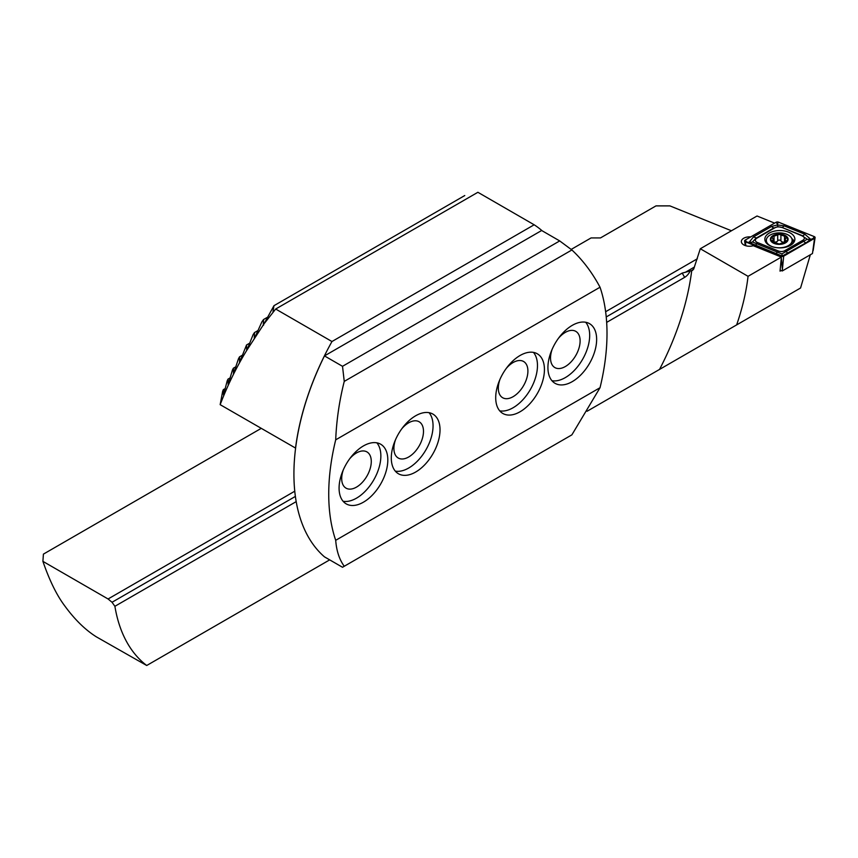<?xml version="1.0" encoding="UTF-8"?>
<svg xmlns="http://www.w3.org/2000/svg" width="858" height="858" viewBox="0 0 858 858"><rect width="100%" height="100%" fill="white"/><g stroke="black" fill="none" stroke-linecap="round" stroke-linejoin="round"><path stroke-width="1.29" d="M781.123 270.517L780.04 271.139L781.381 257.078L753.26 245.71A8.119 4.687 180 0 1 743.736 244.873A8.119 4.687 180 0 1 741.355 241.559A8.119 4.687 180 0 1 750.686 236.915M261.229 428.367L43.415 554.118L42.9 561.357C49.474 580.416 56.735 595.237 64.693 605.812C74.667 619.487 85.232 629.847 96.386 636.861L146.718 665.497A196.89 113.674 -60 0 1 114.897 606.295L112.033 602.273L108.076 598.981L294.766 491.205M42.9 561.357L108.076 598.981M571.181 249.421L591.065 237.934L600.471 237.934L655.984 205.888L669.905 205.888L731.445 230.77M605.63 311.722L697.318 258.794M700.3 248.756L748.047 276.319C746.299 291.656 742.502 307.85 736.647 324.903L659.534 369.423A196.89 113.674 120 0 0 691.741 270.506L693.661 269.155L700.3 248.756L757.024 216.002L774.602 223.112M810.327 254.762L800.568 287.998L736.647 324.903M689.907 271.568A9.846 5.684 120 0 1 684.663 277.349L682.196 273.091L692.76 270.281M682.196 273.091L606.231 316.956M295.388 496.417L112.033 602.273M146.718 665.497L329.686 559.866M587.076 411.261L659.534 369.423M748.047 276.319L781.381 257.078M684.663 277.349L606.66 322.383M296.192 501.63L114.897 606.295M772.136 241.677A8.248 4.762 0 0 0 779.128 244.004L786.325 241.677L785.167 239.618L786.314 236.808A8.248 4.762 0 0 0 779.622 234.491L779.032 234.491A8.248 4.762 0 0 0 772.307 236.669L771.996 236.969A8.248 4.762 0 0 0 770.988 239.189A8.248 4.762 0 0 0 771.932 241.463L779.128 244.004A8.248 4.762 0 0 0 786.325 241.677A8.248 4.762 0 0 0 786.518 237.023L786.1 238.234M771.996 236.969L773.283 239.532L771.814 241.119M771.9 237.301L772.404 238.138M792.149 240.454A12.924 7.465 0 0 0 792.159 240.358A12.924 7.465 0 0 0 779.407 232.893A12.924 7.465 0 0 0 766.312 240.261A12.924 7.465 0 0 0 766.312 240.358A12.924 7.465 0 0 0 779.064 247.812A12.924 7.465 0 0 0 792.149 240.454M779.118 244.369A8.859 5.116 0 0 0 788.094 239.318A8.859 5.116 0 0 0 779.354 234.137A8.859 5.116 0 0 0 770.377 239.178A8.859 5.116 0 0 0 779.118 244.369M792.031 244.294A12.924 7.465 0 0 0 792.149 243.372A12.924 7.465 0 0 0 792.159 243.264A12.924 7.465 0 0 0 792.149 243.168M773.283 242.138L773.283 239.532M779.032 234.491L772.307 236.669M786.314 236.808L779.622 234.491M786.325 241.677L786.057 240.658L786.057 241.881M785.167 242.203L785.167 239.618M773.283 241.988A1.652 0.955 180 0 1 774.045 242.01A2.885 1.662 0 0 0 777.702 240.83A1.652 0.955 180 0 1 779.332 240.101A1.652 0.955 180 0 1 780.919 240.851A2.885 1.662 0 0 0 784.534 242.085A1.652 0.955 180 0 1 785.167 242.053M790.475 245.345A15.015 8.666 -0 0 0 794.873 239.221A15.015 8.666 -0 0 0 785.606 231.21A15.015 8.666 -0 0 0 769.24 233.086A15.015 8.666 -0 0 0 764.843 239.221A15.015 8.666 -0 0 0 774.109 247.222A15.015 8.666 -0 0 0 790.475 245.345M781.252 227.424A4.923 2.842 -0 0 0 774.946 227.735L756.831 238.192A4.923 2.842 -0 0 0 757.485 242.535L778.474 251.019A4.923 2.842 -0 0 0 784.77 250.697L802.884 240.24A4.923 2.842 -0 0 0 802.23 235.907L781.949 227.413L777.798 226.684L774.946 227.735M778.549 222.168A1.973 1.137 -0 0 0 776.029 222.297L745.184 240.101A1.973 1.137 -0 0 0 744.615 241.001A1.973 1.137 -0 0 0 745.452 241.827L781.177 256.274A1.973 1.137 -0 0 0 783.697 256.145L814.532 238.342A1.973 1.137 -0 0 0 815.1 237.634A1.973 1.137 -0 0 0 814.263 236.604L778.549 222.168L777.412 224.024L776.029 222.297M780.169 270.131L782.249 270.978L812.472 253.528L814.532 238.342L813.137 238.47L814.263 236.604M782.249 270.978L783.697 256.145L781.177 256.274L781.241 257.014M810.51 239.489L806.198 242.728L782.217 256.059L749.27 242.578L751.93 242.235L749.206 242.171L753.528 236.872L771.632 226.405L777.498 224.925L783.933 225.793L804.911 234.266L810.445 239.071L807.786 239.414L810.51 239.489L813.137 238.47M771.632 226.405A3.443 1.984 60 0 0 774.077 227.82L755.962 238.277L752.477 241.988L781.917 253.904L782.303 256.274M748.809 242.396L745.452 241.827L745.817 245.742M777.798 226.684L777.412 224.024M781.917 253.904L807.239 239.221L802.23 235.907M807.786 239.414L807.239 239.221M752.477 241.988L751.93 242.235M387.816 459.985A34.459 19.895 120 0 0 380.673 444.219A34.459 19.895 120 0 0 354.129 453.442A34.459 19.895 120 0 0 339.082 488.116A34.459 19.895 120 0 0 346.224 503.893A34.459 19.895 120 0 0 372.769 494.658A34.459 19.895 120 0 0 387.816 459.985M343.093 501.265A34.459 19.895 120 0 0 368.05 488.127A34.459 19.895 120 0 0 380.855 455.973A34.459 19.895 120 0 0 376.844 442.825M343.372 469.701A20.924 12.076 120 0 0 341.699 478.571A20.924 12.076 120 0 0 346.031 488.148A20.924 12.076 120 0 0 362.151 482.55A20.924 12.076 120 0 0 371.278 461.497A20.924 12.076 120 0 0 366.945 451.919A20.924 12.076 120 0 0 349.635 458.848M440.025 429.847A34.459 19.895 120 0 0 432.882 414.071A34.459 19.895 120 0 0 406.327 423.305A34.459 19.895 120 0 0 391.291 457.979A34.459 19.895 120 0 0 398.423 473.755A34.459 19.895 120 0 0 424.978 464.521A34.459 19.895 120 0 0 440.025 429.847M395.302 471.128A34.459 19.895 120 0 0 420.259 457.979A34.459 19.895 120 0 0 433.054 425.825A34.459 19.895 120 0 0 429.043 412.677M395.581 439.553A20.924 12.076 120 0 0 393.897 448.434A20.924 12.076 120 0 0 398.23 458.011A20.924 12.076 120 0 0 414.36 452.402A20.924 12.076 120 0 0 423.487 431.349A20.924 12.076 120 0 0 419.154 421.771A20.924 12.076 120 0 0 401.844 428.7M544.433 369.562A34.459 19.895 120 0 0 537.301 353.786A34.459 19.895 120 0 0 510.746 363.02A34.459 19.895 120 0 0 495.709 397.694A34.459 19.895 120 0 0 502.842 413.47A34.459 19.895 120 0 0 529.397 404.236A34.459 19.895 120 0 0 544.433 369.562M499.721 410.843A34.459 19.895 120 0 0 524.678 397.694A34.459 19.895 120 0 0 537.473 365.54A34.459 19.895 120 0 0 533.462 352.391M500 379.268A20.924 12.076 120 0 0 498.316 388.148A20.924 12.076 120 0 0 502.649 397.726A20.924 12.076 120 0 0 518.768 392.117A20.924 12.076 120 0 0 527.906 371.064A20.924 12.076 120 0 0 523.573 361.486A20.924 12.076 120 0 0 506.263 368.425M596.642 339.414A34.459 19.895 120 0 0 589.51 323.648A34.459 19.895 120 0 0 562.955 332.872A34.459 19.895 120 0 0 547.919 367.556A34.459 19.895 120 0 0 555.051 383.322A34.459 19.895 120 0 0 581.606 374.099A34.459 19.895 120 0 0 596.642 339.414M551.93 380.705A34.459 19.895 120 0 0 576.887 367.556A34.459 19.895 120 0 0 589.682 335.403A34.459 19.895 120 0 0 585.671 322.254M552.209 349.131A20.924 12.076 120 0 0 550.525 358.011A20.924 12.076 120 0 0 554.858 367.578A20.924 12.076 120 0 0 570.978 361.979A20.924 12.076 120 0 0 580.115 340.926A20.924 12.076 120 0 0 575.782 331.349A20.924 12.076 120 0 0 558.472 338.277M559.706 240.926L571.889 249.968C582.829 260.167 592.202 272.587 600.032 287.226A196.89 113.674 -60 0 1 600.032 387.709L571.889 434.845L342.514 567.267L324.463 556.853A196.89 113.674 -60 0 1 324.463 355.898L541.655 230.502L559.706 240.926L342.514 366.312L324.463 355.898M571.889 249.968L344.251 381.392L342.514 366.312M600.032 287.226L335.703 439.832C336.508 420.206 339.36 400.729 344.251 381.392M600.032 387.709L335.703 540.315A196.89 113.674 -60 0 1 335.703 439.832M344.251 566.269C339.36 559.555 336.508 550.9 335.703 540.315M295.602 448.112L220.163 404.665L222.651 391.334L223.348 389.618L223.53 395.055L227.177 380.898L228.003 379.129L228.164 384.556L232.432 370.055L233.376 368.2L233.505 373.659L238.46 358.762L239.543 356.831L239.575 362.344L246.546 344.97L246.718 350.418C236.4 367.235 227.552 385.317 220.163 404.665M331.96 341.527L534.159 224.785L477.885 192.289L275.675 309.03L331.96 341.527A196.89 113.674 120 0 0 295.517 448.166M534.159 224.785A196.89 113.674 -60 0 1 542.084 230.748M275.675 309.03L264.028 323.831L246.729 350.396M273.97 311.229L272.983 311.765L273.959 305.695L264.028 323.831M263.299 325.354L263.556 319.519L261.958 321.739L254.923 337.344M254.279 338.363L254.494 332.561L253.099 334.674L247.361 349.045M225.311 388.492L223.348 389.618M464.768 195.538L273.959 305.695M267.224 317.406L263.556 319.519M257.861 330.62L254.494 332.561M249.624 343.189L246.546 344.97M242.342 355.212L239.543 356.831M235.907 366.741L233.376 368.2M230.244 377.831L228.003 379.129M685.145 272.404L694.454 267.031M772.35 241.817L772.35 240.562M774.045 242.01L774.045 236.54M777.702 240.83L777.702 235.349M780.919 240.851L780.919 235.382M784.534 242.085L784.534 236.615M766.312 241.581A14.489 8.365 -0 0 0 765.872 242.364M794.326 241.527A15.015 8.666 -0 0 0 791.773 238.567M793.843 242.364A14.489 8.365 -0 0 0 792.149 240.122M782.303 268.436L781.359 258.301M766.323 240.09A15.015 8.666 -0 0 0 765.39 241.527M746.578 241.827L745.184 240.101M804.911 234.266L802.938 235.896L781.949 227.413A3.443 1.609 -68 0 0 783.933 225.793M806.198 242.728A3.443 1.984 60 0 1 803.753 241.323L802.884 240.24M788.084 253.185L784.77 250.697M775.793 253.807L778.474 251.019M754.804 245.324A3.443 1.609 -68 0 0 756.777 243.693L757.485 242.535M753.528 236.872L756.831 238.192M263.696 324.968L262.934 325.407M766.312 242.953L766.312 240.358M792.159 243.264L792.159 240.358M813.137 250.633L815.1 237.634M745.312 245.581L744.615 241.001"/></g></svg>
